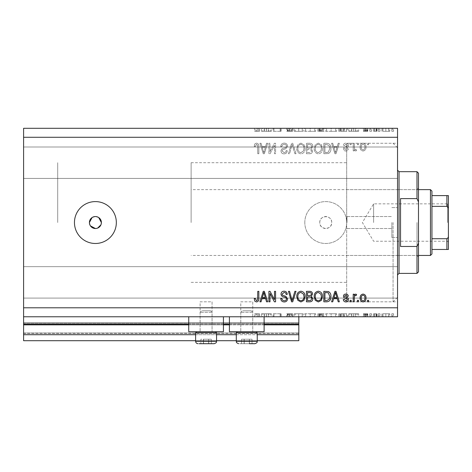 <?xml version="1.0" encoding="UTF-8"?>
<svg xmlns="http://www.w3.org/2000/svg" width="472" height="472" viewBox="0 0 472 472"><rect width="100%" height="100%" fill="white"/><g stroke="black" fill="none" stroke-linecap="round" stroke-linejoin="round"><path stroke-width="0.35" stroke-dasharray="2.36 1.77" d="M23.6 316.771L23.6 307.797L397.542 307.797L397.542 316.771L23.6 316.771L23.6 324.252L298.823 324.252L298.823 316.771L23.6 316.771L298.823 316.771M23.6 324.848L23.6 324.252L298.823 324.252L298.823 334.719L23.6 334.719L23.6 324.848L298.823 324.848M23.6 334.719L23.6 322.754L23.6 340.701L23.6 332.925L23.6 340.701L298.823 340.701L298.823 334.719M23.6 340.701L298.823 340.701L298.823 323.355L298.823 340.701L23.6 340.701M23.6 333.527L298.823 333.527L298.823 322.754L298.823 333.527L23.6 333.527M23.6 322.754L298.823 322.754L298.823 323.355L298.823 322.754L23.6 322.754L298.823 322.754L23.6 322.754L23.6 332.925L23.6 322.754M195.614 340.701L216.554 340.701M236.301 340.701L257.24 340.701M195.614 334.719L216.554 334.719M236.301 334.719L257.24 334.719M23.6 324.252L298.823 324.252M188.735 324.252L223.433 324.252M229.422 324.252L264.119 324.252M319.762 222.536A5.983 5.983 0 0 1 325.745 216.554A5.983 5.983 0 0 1 331.727 222.536C332.099 230.253 319.397 230.259 319.762 222.536C319.391 214.831 332.093 214.807 331.727 222.536A5.983 5.983 0 0 1 325.745 228.519A5.983 5.983 0 0 1 319.762 222.536M252.75 301.815L252.75 331.727L240.785 331.727L252.75 331.727L240.785 331.727L252.75 331.727L240.785 331.727L252.75 331.727L240.785 331.727L252.75 331.727L252.75 301.815L240.785 301.815L240.785 331.727L240.785 301.815L252.75 301.815M212.07 301.815L212.07 331.727L200.098 331.727L212.07 331.727L200.098 331.727L212.07 331.727L200.098 331.727L212.07 331.727L200.098 331.727L212.07 331.727L212.07 301.815L200.098 301.815L200.098 331.727L200.098 301.815L212.07 301.815M188.735 316.771L223.433 316.771L188.735 316.771L188.735 331.727L223.433 331.727L188.735 331.727L223.433 331.727L223.433 316.771L188.735 316.771L223.433 316.771M229.422 316.771L264.119 316.771L229.422 316.771L229.422 331.727L264.119 331.727L229.422 331.727L264.119 331.727L264.119 316.771L229.422 316.771L264.119 316.771M89.415 222.536L90.423 225.864M98.719 217.562L95.397 216.554L92.075 217.562M95.397 201.597A20.939 20.939 0 0 0 74.458 222.536A20.939 20.939 0 0 0 95.397 243.481A20.939 20.939 0 0 0 116.336 222.536A20.939 20.939 0 0 0 95.397 201.597M304.806 222.536A20.939 20.939 0 0 1 325.745 201.597A20.939 20.939 0 0 1 346.69 222.536L346.69 143.264L346.69 222.536A20.939 20.939 0 0 1 325.745 243.481A20.939 20.939 0 0 1 304.806 222.536A20.939 20.939 0 0 1 325.745 201.597A20.939 20.939 0 0 1 346.69 222.536L346.69 301.815L346.69 222.536A20.939 20.939 0 0 1 325.745 243.481A20.939 20.939 0 0 1 304.806 222.536M391.86 222.536L391.86 237.499L391.86 222.536M346.985 222.536L346.985 216.554L346.985 222.536M397.542 222.536L397.542 301.815L397.542 222.536M57.702 222.536L57.702 162.704L57.702 222.536M397.542 162.704L397.542 178.41L397.542 162.704M23.6 162.704L23.6 178.41L23.6 162.704M397.542 282.368L397.542 298.074L397.542 282.368M23.6 282.368L23.6 298.074L23.6 282.368M273.205 131.299L281.064 131.299L273.949 131.299L273.949 128.301L281.064 128.301L273.949 128.301L273.949 131.299L273.011 131.299L273.205 128.301M292.876 128.301L286.705 128.301L292.876 128.301L292.876 131.299L289.885 131.299L289.885 128.301L289.885 131.299L286.705 131.299L286.705 128.301M298.782 128.301L294.221 128.301L303.213 128.301L298.782 128.301L298.782 131.299L298.652 128.301M310.21 128.301L304.688 128.301L315.697 128.301L310.21 128.301L310.21 131.299L304.688 131.299L304.688 128.301M331.149 128.301L325.633 128.301L336.636 128.301L331.149 128.301L331.149 131.299L325.633 131.299L325.633 128.301M348.719 128.301L358.655 128.301L348.719 128.301L348.719 131.299L353.687 131.299L353.687 128.301M393.554 131.299L391.807 131.299L392.68 131.299L392.68 128.301L391.807 128.301L393.554 128.301L392.68 128.301L392.68 131.299L393.554 131.299L393.554 128.301M23.6 307.797L23.6 128.301L397.542 128.301L397.542 307.797M381.877 128.301L389.795 128.301L381.877 128.301L381.877 131.299L382.928 131.299L382.928 128.301M379.995 131.299L378.255 131.299L379.122 131.299L379.122 128.301L378.255 128.301L379.995 128.301L379.122 128.301L379.122 131.299L379.995 131.299L379.995 128.301M376.225 131.299L373.417 131.299L374.361 131.299L374.361 128.301L373.417 128.301L377.045 128.301L374.361 128.301L374.361 131.299L374.361 128.301L374.361 131.299L376.225 131.299L376.225 128.301M371.541 131.299L369.794 131.299L370.667 131.299L370.667 128.301L369.794 128.301L371.541 128.301L370.667 128.301L370.667 131.299L371.541 131.299L371.541 128.301M363.753 128.301L367.782 128.301L363.351 128.301L366.844 128.301L363.753 128.301L363.753 131.299L365.688 131.299L365.688 128.301L365.688 131.299L367.647 131.299L367.647 128.301M347.38 128.301L338.784 128.301L347.38 128.301L347.38 131.299L338.784 131.299L338.784 128.301L338.784 131.299L344.224 131.299L344.224 128.301M320.677 128.301L324.022 128.301L320.677 128.301L320.677 131.299L317.845 131.299L317.845 128.301L317.845 131.299L323.214 131.299L323.214 128.301M261.464 128.301L271.4 128.301L261.464 128.301L261.464 131.299L266.432 131.299L266.432 128.301M257.199 128.301L254.62 128.301L257.199 128.301L257.199 131.299L258.65 131.299L258.65 128.301L258.65 131.299L259.588 131.299L259.588 128.301L259.588 131.299L257.146 131.299L257.146 128.301M273.205 313.78L281.064 313.78L273.949 313.78L273.949 316.771L281.064 316.771L273.949 316.771L273.949 313.78L273.011 313.78L273.205 316.771M292.876 316.771L286.705 316.771L292.876 316.771L292.876 313.78L289.885 313.78L289.885 316.771L289.885 313.78L286.705 313.78L286.705 316.771M298.782 316.771L294.221 316.771L303.213 316.771L298.782 316.771L298.782 313.78L298.652 316.771M310.21 316.771L304.688 316.771L315.697 316.771L310.21 316.771L310.21 313.78L304.688 313.78L304.688 316.771M331.149 316.771L325.633 316.771L336.636 316.771L331.149 316.771L331.149 313.78L325.633 313.78L325.633 316.771M348.719 316.771L358.655 316.771L348.719 316.771L348.719 313.78L353.687 313.78L353.687 316.771M393.554 313.78L391.807 313.78L392.68 313.78L392.68 316.771L391.807 316.771L393.554 316.771L392.68 316.771L392.68 313.78L393.554 313.78L393.554 316.771M381.877 316.771L389.795 316.771L381.877 316.771L381.877 313.78L382.928 313.78L382.928 316.771M379.995 313.78L378.255 313.78L379.122 313.78L379.122 316.771L378.255 316.771L379.995 316.771L379.122 316.771L379.122 313.78L379.995 313.78L379.995 316.771M376.225 313.78L373.417 313.78L374.361 313.78L374.361 316.771L373.417 316.771L377.045 316.771L374.361 316.771L374.361 313.78L374.361 316.771L374.361 313.78L376.225 313.78L376.225 316.771M371.541 313.78L369.794 313.78L370.667 313.78L370.667 316.771L369.794 316.771L371.541 316.771L370.667 316.771L370.667 313.78L371.541 313.78L371.541 316.771M363.753 316.771L367.782 316.771L363.351 316.771L366.844 316.771L363.753 316.771L363.753 313.78L365.688 313.78L365.688 316.771L365.688 313.78L367.647 313.78L367.647 316.771M347.38 316.771L338.784 316.771L347.38 316.771L347.38 313.78L338.784 313.78L338.784 316.771L338.784 313.78L344.224 313.78L344.224 316.771M320.677 316.771L324.022 316.771L320.677 316.771L320.677 313.78L317.845 313.78L317.845 316.771L317.845 313.78L323.214 313.78L323.214 316.771M261.464 316.771L271.4 316.771L261.464 316.771L261.464 313.78L266.432 313.78L266.432 316.771M257.199 316.771L254.62 316.771L257.199 316.771L257.199 313.78L258.65 313.78L258.65 316.771L258.65 313.78L259.588 313.78L259.588 316.771L259.588 313.78L257.146 313.78L257.146 316.771M269.996 151.595L269.996 143.264L268.904 143.264L268.904 153.73L270.067 153.73L274.48 145.388L274.48 153.73L275.571 153.73L275.571 143.264L274.403 143.264L269.996 151.595L269.996 143.264L268.904 143.264L268.904 153.73L270.067 153.73L274.48 145.388L274.48 153.73L275.571 153.73L275.571 143.264L274.403 143.264L269.996 151.595M287.536 146.172C287.342 144.202 286.244 143.181 284.238 143.128C282.038 143.264 280.87 144.444 280.74 146.662L281.825 146.798C281.967 145.264 282.799 144.444 284.333 144.349C285.589 144.338 286.297 144.939 286.451 146.143C286.12 147.358 285.253 148.019 283.831 148.125C282.126 148.403 281.188 149.358 281.011 150.999C281.164 152.839 282.179 153.795 284.05 153.866C286.038 153.772 287.112 152.727 287.265 150.739L286.174 150.603C286.079 151.913 285.377 152.592 284.085 152.645L282.097 150.975L282.439 149.913L285.92 148.674L287.536 146.172C287.342 144.202 286.244 143.181 284.238 143.128C282.038 143.264 280.87 144.444 280.74 146.662L281.825 146.798C281.967 145.264 282.799 144.444 284.333 144.349C285.589 144.338 286.297 144.939 286.451 146.143C286.12 147.358 285.253 148.019 283.831 148.125C282.126 148.403 281.188 149.358 281.011 150.999C281.164 152.839 282.179 153.795 284.05 153.866C286.038 153.772 287.112 152.727 287.265 150.739L286.174 150.603C286.079 151.913 285.377 152.592 284.085 152.645L282.097 150.975L282.439 149.913L285.92 148.674L287.536 146.172M296.009 153.73L292.711 143.264L291.59 143.264L288.457 153.73L289.578 153.73L292.091 144.485L294.882 153.73L296.009 153.73L292.711 143.264L291.59 143.264L288.457 153.73L289.578 153.73L292.091 144.485L294.882 153.73L296.009 153.73M300.93 143.128L297.844 144.768L296.782 148.361C296.658 151.471 298.044 153.311 300.935 153.866C303.773 153.323 305.154 151.53 305.077 148.485L304.009 144.727L300.93 143.128L297.844 144.768L296.782 148.361C296.658 151.471 298.044 153.311 300.935 153.866C303.773 153.323 305.154 151.53 305.077 148.485L304.009 144.727L300.93 143.128M318.334 143.128L315.249 144.768L314.187 148.361C314.063 151.471 315.449 153.311 318.34 153.866C321.178 153.323 322.559 151.53 322.482 148.485L321.414 144.727L318.334 143.128L315.249 144.768L314.187 148.361C314.063 151.471 315.449 153.311 318.34 153.866C321.178 153.323 322.559 151.53 322.482 148.485L321.414 144.727L318.334 143.128M333.639 146.391L332.725 143.264L331.592 143.264L334.937 153.73L335.999 153.73L339.344 143.264L338.212 143.264L337.297 146.391L333.639 146.391L332.725 143.264L331.592 143.264L334.937 153.73L335.999 153.73L339.344 143.264L338.212 143.264L337.297 146.391L333.639 146.391M368.579 144.756L368.579 143.264L367.493 143.264L367.493 144.756L368.579 144.756L368.579 143.264L367.493 143.264L367.493 144.756L368.579 144.756M23.6 137.281L397.542 137.281M365.995 147.146C366.136 144.88 365.163 143.535 363.074 143.128C361.009 143.529 360.036 144.845 360.148 147.069C360.03 149.299 361.003 150.615 363.074 151.01C365.11 150.627 366.083 149.335 365.995 147.146C366.136 144.88 365.163 143.535 363.074 143.128C361.009 143.529 360.036 144.845 360.148 147.069C360.03 149.299 361.003 150.615 363.074 151.01C365.11 150.627 366.083 149.335 365.995 147.146M358.519 144.756L358.519 143.264L357.428 143.264L357.428 144.756L358.519 144.756L358.519 143.264L357.428 143.264L357.428 144.756L358.519 144.756M354.301 147.211L354.301 143.264L353.215 143.264L353.215 150.875L354.301 150.875L354.301 149.659L355.587 151.01L356.614 150.603L356.207 149.518L355.469 149.654L354.496 148.763L354.301 143.264L353.215 143.264L353.215 150.875L354.301 150.875L354.301 149.659L355.587 151.01L356.614 150.603L356.207 149.518L355.469 149.654L354.496 148.763L354.301 147.211M351.174 144.756L351.174 143.264L350.088 143.264L350.088 144.756L351.174 144.756L351.174 143.264L350.088 143.264L350.088 144.756L351.174 144.756M348.454 145.582C348.336 144.001 347.481 143.187 345.882 143.128C344.348 143.205 343.486 144.019 343.286 145.571L344.377 145.712L345.958 144.214L347.368 145.394L347.121 146.084L346.094 146.509C344.578 146.692 343.693 147.47 343.421 148.839C343.569 150.267 344.371 150.993 345.84 151.01C347.292 150.987 348.118 150.261 348.318 148.839L347.233 148.704L345.876 149.925L344.513 148.993L344.855 148.361L346.076 147.925C347.539 147.742 348.33 146.957 348.454 145.582C348.336 144.001 347.481 143.187 345.882 143.128C344.348 143.205 343.486 144.019 343.286 145.571L344.377 145.712L345.958 144.214L347.368 145.394L347.121 146.084L346.094 146.509C344.578 146.692 343.693 147.47 343.421 148.839C343.569 150.267 344.371 150.993 345.84 151.01C347.292 150.987 348.118 150.261 348.318 148.839L347.233 148.704L345.876 149.925L344.513 148.993L344.855 148.361L346.076 147.925C347.539 147.742 348.33 146.957 348.454 145.582M330.913 148.556C331.102 145.453 329.775 143.689 326.931 143.264L323.845 143.264L323.845 153.73L328.459 153.542C330.264 152.444 331.084 150.78 330.913 148.556C331.102 145.453 329.775 143.689 326.931 143.264L323.845 143.264L323.845 153.73L328.459 153.542C330.264 152.444 331.084 150.78 330.913 148.556M312.83 146.338C312.741 144.302 311.685 143.281 309.661 143.264L306.44 143.264L306.44 153.73L309.685 153.73C311.443 153.725 312.399 152.845 312.558 151.099L311.39 148.904L312.83 146.338C312.741 144.302 311.685 143.281 309.661 143.264L306.44 143.264L306.44 153.73L309.685 153.73C311.443 153.725 312.399 152.845 312.558 151.099L311.39 148.904L312.83 146.338M261.978 146.391L261.063 143.264L259.93 143.264L263.276 153.73L264.338 153.73L267.683 143.264L266.55 143.264L265.636 146.391L261.978 146.391L261.063 143.264L259.93 143.264L263.276 153.73L264.338 153.73L267.683 143.264L266.55 143.264L265.636 146.391L261.978 146.391M256.479 143.128L254.845 143.866L254.219 146.391L255.311 146.526L256.526 144.349L257.612 145.14L257.759 153.73L258.845 153.73L258.845 146.627C259.057 144.644 258.267 143.482 256.479 143.128L254.845 143.866L254.219 146.391L255.311 146.526L256.526 144.349L257.612 145.14L257.759 153.73L258.845 153.73L258.845 146.627C259.057 144.644 258.267 143.482 256.479 143.128M96.565 228.407L97.686 228.064M100.925 224.825L101.262 223.71M364.909 147.075C365.033 148.609 364.413 149.559 363.045 149.925C361.711 149.535 361.109 148.586 361.239 147.075C361.109 145.535 361.729 144.579 363.098 144.214C364.431 144.609 365.033 145.565 364.909 147.075C365.033 148.609 364.413 149.559 363.045 149.925C361.711 149.535 361.109 148.586 361.239 147.075C361.109 145.535 361.729 144.579 363.098 144.214C364.431 144.609 365.033 145.565 364.909 147.075M335.468 152.645L333.999 147.612L336.937 147.612L335.468 152.645L333.999 147.612L336.937 147.612L335.468 152.645M326.766 152.509L324.931 152.509L324.931 144.485L326.801 144.485L329.409 146.013L329.828 148.568L328.246 152.303L324.931 152.509L324.931 144.485L326.801 144.485L329.409 146.013L329.828 148.568L328.246 152.303L326.766 152.509M320.942 150.887L318.352 152.645C316.134 152.19 315.107 150.757 315.278 148.344C315.207 146.09 316.222 144.756 318.329 144.349C320.494 144.786 321.515 146.178 321.397 148.521L320.942 150.887L318.352 152.645C316.134 152.19 315.107 150.757 315.278 148.344C315.207 146.09 316.222 144.756 318.329 144.349C320.494 144.786 321.515 146.178 321.397 148.521L320.942 150.887M309.532 148.155L307.526 148.155L307.526 144.485L310.735 144.615L311.738 146.326C311.626 147.636 310.889 148.249 309.532 148.155L307.526 148.155L307.526 144.485L310.735 144.615L311.738 146.326C311.626 147.636 310.889 148.249 309.532 148.155M309.308 152.509L307.526 152.509L307.526 149.382L310.517 149.482L311.467 150.928C311.325 152.149 310.606 152.674 309.308 152.509L307.526 152.509L307.526 149.382L310.517 149.482L311.467 150.928C311.325 152.149 310.606 152.674 309.308 152.509M303.537 150.887L300.947 152.645C298.729 152.19 297.702 150.757 297.873 148.344C297.803 146.09 298.817 144.756 300.924 144.349C303.089 144.786 304.11 146.178 303.992 148.521L303.537 150.887L300.947 152.645C298.729 152.19 297.702 150.757 297.873 148.344C297.803 146.09 298.817 144.756 300.924 144.349C303.089 144.786 304.11 146.178 303.992 148.521L303.537 150.887M263.807 152.645L262.338 147.612L265.276 147.612L263.807 152.645L262.338 147.612L265.276 147.612L263.807 152.645M368.579 301.815L367.493 301.815L367.493 300.316L368.579 300.316L368.579 301.815M363.074 301.95C361.009 301.549 360.036 300.233 360.148 298.009C360.03 295.773 361.003 294.457 363.074 294.062C365.11 294.451 366.083 295.738 365.995 297.926C366.136 300.198 365.163 301.537 363.074 301.95M364.909 298.003C365.033 296.469 364.413 295.519 363.045 295.153C361.711 295.543 361.109 296.493 361.239 298.003C361.109 299.543 361.729 300.493 363.098 300.865C364.431 300.463 365.033 299.513 364.909 298.003M358.519 301.815L357.428 301.815L357.428 300.316L358.519 300.316L358.519 301.815M354.301 301.815L353.215 301.815L353.215 294.198L354.301 294.198L354.301 295.413L355.587 294.062L356.614 294.469L356.207 295.56L355.469 295.425L354.496 296.31L354.301 301.815M351.174 301.815L350.088 301.815L350.088 300.316L351.174 300.316L351.174 301.815M345.882 301.95C344.348 301.868 343.486 301.053 343.286 299.502L344.377 299.366L345.958 300.865L347.368 299.679L347.121 298.988L346.094 298.57C344.578 298.387 343.693 297.608 343.421 296.233C343.569 294.805 344.371 294.085 345.84 294.062C347.292 294.091 348.118 294.811 348.318 296.239L347.233 296.375L345.876 295.153L344.513 296.08L344.855 296.717L346.076 297.148C347.539 297.336 348.33 298.115 348.454 299.496C348.336 301.071 347.481 301.891 345.882 301.95M332.725 301.815L331.592 301.815L334.937 291.342L335.999 291.342L339.344 301.815L338.212 301.815L337.297 298.688L333.639 298.688L332.725 301.815M335.468 292.433L333.999 297.46L336.937 297.46L335.468 292.433M326.931 301.815L323.845 301.815L323.845 291.342L328.459 291.537C330.264 292.634 331.084 294.292 330.913 296.522C331.102 299.62 329.775 301.384 326.931 301.815M326.766 292.569L324.931 292.569L324.931 300.593L326.801 300.593L329.409 299.065L329.828 296.505L328.246 292.776L326.766 292.569M315.249 300.31L314.187 296.717C314.063 293.602 315.449 291.767 318.34 291.206C321.178 291.749 322.559 293.543 322.482 296.587L321.414 300.351L318.334 301.95L315.249 300.31M320.942 294.192L318.352 292.433C316.134 292.882 315.107 294.316 315.278 296.735C315.207 298.988 316.222 300.316 318.329 300.729C320.494 300.286 321.515 298.9 321.397 296.558L320.942 294.192M309.661 301.815L306.44 301.815L306.44 291.342L309.685 291.342C311.443 291.354 312.399 292.233 312.558 293.973L311.39 296.168L312.83 298.741C312.741 300.77 311.685 301.797 309.661 301.815M309.532 296.917L307.526 296.917L307.526 300.593L310.735 300.457L311.738 298.747C311.626 297.437 310.889 296.829 309.532 296.917M309.308 292.569L307.526 292.569L307.526 295.696L310.517 295.596L311.467 294.15C311.325 292.929 310.606 292.404 309.308 292.569M297.844 300.31L296.782 296.717C296.658 293.602 298.044 291.767 300.935 291.206C303.773 291.749 305.154 293.543 305.077 296.587L304.009 300.351L300.93 301.95L297.844 300.31M303.537 294.192L300.947 292.433C298.729 292.882 297.702 294.316 297.873 296.735C297.803 298.988 298.817 300.316 300.924 300.729C303.089 300.286 304.11 298.9 303.992 296.558L303.537 294.192M292.711 301.815L291.59 301.815L288.457 291.342L289.578 291.342L292.091 300.593L294.882 291.342L296.009 291.342L292.711 301.815M284.238 301.95C282.038 301.815 280.87 300.635 280.74 298.416L281.825 298.28C281.967 299.814 282.799 300.629 284.333 300.729C285.589 300.735 286.297 300.139 286.451 298.935C286.12 297.714 285.253 297.053 283.831 296.953C282.126 296.676 281.188 295.72 281.011 294.074C281.164 292.233 282.179 291.277 284.05 291.206C286.038 291.307 287.112 292.345 287.265 294.333L286.174 294.469C286.079 293.159 285.377 292.481 284.085 292.433L282.097 294.103L282.439 295.165L285.92 296.398L287.536 298.9C287.342 300.876 286.244 301.891 284.238 301.95M269.996 301.815L268.904 301.815L268.904 291.342L270.067 291.342L274.48 299.69L274.48 291.342L275.571 291.342L275.571 301.815L274.403 301.815L269.996 293.478L269.996 301.815M261.063 301.815L259.93 301.815L263.276 291.342L264.338 291.342L267.683 301.815L266.55 301.815L265.636 298.688L261.978 298.688L261.063 301.815M263.807 292.433L262.338 297.46L265.276 297.46L263.807 292.433M254.845 301.213L254.219 298.688L255.311 298.552L256.526 300.729L257.612 299.938L257.759 291.342L258.845 291.342L258.845 298.452C259.057 300.428 258.267 301.596 256.479 301.95L254.845 301.213M391.807 313.78L391.807 316.771M382.928 313.78L385.842 313.78L385.842 316.771L388.857 316.771L382.816 316.771L385.836 316.771L385.842 313.78L388.745 313.78L388.745 316.771M388.745 313.78L389.795 313.78L389.795 316.771M389.795 313.78L381.877 313.78M385.836 313.78L388.857 313.78L382.816 313.78L385.836 313.78L385.836 316.771L385.836 313.78M388.857 313.78L388.857 316.771M382.816 313.78L382.816 316.771M378.255 313.78L378.255 316.771M373.417 313.78L373.417 316.771L373.417 313.78M377.045 313.78L377.045 316.771M376.526 313.78L376.526 316.771M376.048 313.78L376.048 316.771M374.526 313.78L374.526 316.771M369.794 313.78L369.794 316.771M367.647 313.78L367.009 313.78L367.009 316.771M367.009 313.78L364.697 313.78L364.697 316.771M364.697 313.78L364.956 316.771M364.956 313.78L366.048 313.78L366.048 316.771M366.048 313.78L367.422 313.78L367.422 316.771M367.422 313.78L367.782 313.78L367.782 316.771M367.782 313.78L365.54 313.78L365.54 316.771M365.54 313.78L363.351 313.78L363.351 316.771M363.351 313.78L363.977 313.78L363.977 316.771M363.977 313.78L365.493 313.78L365.493 316.771M365.493 313.78L366.844 313.78L366.844 316.771M366.844 313.78L366.585 316.771M366.585 313.78L365.422 313.78L365.422 316.771M365.422 313.78L364.107 313.78L364.107 316.771M364.107 313.78L363.753 313.78M353.687 313.78L353.823 316.771M353.823 313.78L358.655 313.78L358.655 316.771M358.655 313.78L357.634 313.78L357.634 316.771M357.634 313.78L356.083 313.78L356.083 316.771M356.083 313.78L351.339 313.78L351.339 316.771M351.339 313.78L349.746 313.78L349.746 316.771M349.746 313.78L348.719 313.78M351.846 313.78L355.587 313.78L351.846 313.78L351.846 316.771L355.587 316.771L351.846 316.771M355.587 313.78L355.587 316.771M353.746 313.78L353.746 316.771M344.224 313.78L347.38 313.78M340.459 313.78L346.436 313.78L340.459 313.78L340.459 316.771L339.728 316.771L346.436 316.771L340.459 316.771M339.728 313.78L339.728 316.771L339.728 313.78M343.681 313.78L343.681 316.771M346.436 313.78L346.436 316.771M343.923 313.78L343.923 316.771M325.633 313.78L331.067 313.78L331.067 316.771M331.067 313.78L336.636 313.78L336.636 316.771M336.636 313.78L331.149 313.78M331.114 313.78L335.698 313.78L326.571 313.78L331.114 313.78L331.114 316.771L335.698 316.771L326.571 316.771L331.114 316.771L331.114 313.78M335.698 313.78L335.698 316.771M326.571 313.78L326.571 316.771M323.214 313.78L322.004 313.78L322.004 316.771M322.004 313.78L324.022 313.78L324.022 316.771M324.022 313.78L320.677 313.78M321.367 313.78L318.783 313.78L323.078 313.78L321.367 313.78L321.367 316.771L318.783 316.771L321.367 316.771M322.276 313.78L318.783 313.78L322.276 313.78L322.276 316.771M320.063 313.78L320.063 316.771M318.783 313.78L318.783 316.771L318.783 313.78M319.414 313.78L319.414 316.771M323.078 313.78L323.078 316.771M320.122 313.78L320.122 316.771M304.688 313.78L310.128 313.78L310.128 316.771M310.128 313.78L315.697 313.78L315.697 316.771M315.697 313.78L310.21 313.78M310.175 313.78L314.759 313.78L305.632 313.78L310.175 313.78L310.175 316.771L314.759 316.771L305.632 316.771L310.175 316.771L310.175 313.78M314.759 313.78L314.759 316.771M305.632 313.78L305.632 316.771M298.652 313.78L294.221 313.78L294.221 316.771M294.221 313.78L295.224 313.78L295.224 316.771M295.224 313.78L298.717 313.78L298.717 316.771M298.717 313.78L302.21 313.78L302.21 316.771M302.21 313.78L303.213 313.78L303.213 316.771M303.213 313.78L298.782 313.78M286.705 313.78L287.59 313.78L287.59 316.771M287.59 313.78L291.938 313.78L291.938 316.771M291.938 313.78L291.56 313.78L291.56 316.771M291.56 313.78L287.961 313.78L287.961 316.771M287.961 313.78L287.371 313.78L287.371 316.771M287.371 313.78L289.955 313.78L289.955 316.771M289.955 313.78L292.746 313.78L292.746 316.771M292.746 313.78L291.897 313.78L291.897 316.771M291.897 313.78L289.849 313.78L289.849 316.771M289.849 313.78L288.315 313.78L288.315 316.771M288.315 313.78L289.006 313.78L289.006 316.771M289.006 313.78L290.41 313.78L290.41 316.771M290.41 313.78L292.876 313.78M280.126 313.78L280.126 316.771L280.126 313.78M281.064 313.78L281.064 316.771L281.064 313.78M280.852 313.78L280.852 316.771M266.432 313.78L266.568 316.771M266.568 313.78L271.4 313.78L271.4 316.771M271.4 313.78L270.379 313.78L270.379 316.771M270.379 313.78L268.833 313.78L268.833 316.771M268.833 313.78L264.084 313.78L264.084 316.771M264.084 313.78L262.491 313.78L262.491 316.771M262.491 313.78L261.464 313.78M264.591 313.78L268.338 313.78L264.591 313.78L264.591 316.771L268.338 316.771L264.591 316.771M268.338 313.78L268.338 316.771M266.491 313.78L266.491 316.771M257.146 313.78L254.62 313.78L254.62 316.771M254.62 313.78L255.175 313.78L255.175 316.771M255.175 313.78L256.514 313.78L256.514 316.771M256.514 313.78L257.199 313.78M391.807 131.299L391.807 128.301M382.928 131.299L385.842 131.299L385.842 128.301L388.857 128.301L382.816 128.301L385.836 128.301L385.842 131.299L388.745 131.299L388.745 128.301M388.745 131.299L389.795 131.299L389.795 128.301M389.795 131.299L381.877 131.299M385.836 131.299L388.857 131.299L382.816 131.299L385.836 131.299L385.836 128.301L385.836 131.299M388.857 131.299L388.857 128.301M382.816 131.299L382.816 128.301M378.255 131.299L378.255 128.301M373.417 131.299L373.417 128.301L373.417 131.299M377.045 131.299L377.045 128.301M376.526 131.299L376.526 128.301M376.048 131.299L376.048 128.301M374.526 131.299L374.526 128.301M369.794 131.299L369.794 128.301M367.647 131.299L367.009 131.299L367.009 128.301M367.009 131.299L364.697 131.299L364.697 128.301M364.697 131.299L364.956 128.301M364.956 131.299L366.048 131.299L366.048 128.301M366.048 131.299L367.422 131.299L367.422 128.301M367.422 131.299L367.782 131.299L367.782 128.301M367.782 131.299L365.54 131.299L365.54 128.301M365.54 131.299L363.351 131.299L363.351 128.301M363.351 131.299L363.977 131.299L363.977 128.301M363.977 131.299L365.493 131.299L365.493 128.301M365.493 131.299L366.844 131.299L366.844 128.301M366.844 131.299L366.585 128.301M366.585 131.299L365.422 131.299L365.422 128.301M365.422 131.299L364.107 131.299L364.107 128.301M364.107 131.299L363.753 131.299M353.687 131.299L353.823 128.301M353.823 131.299L358.655 131.299L358.655 128.301M358.655 131.299L357.634 131.299L357.634 128.301M357.634 131.299L356.083 131.299L356.083 128.301M356.083 131.299L351.339 131.299L351.339 128.301M351.339 131.299L349.746 131.299L349.746 128.301M349.746 131.299L348.719 131.299M351.846 131.299L355.587 131.299L351.846 131.299L351.846 128.301L355.587 128.301L351.846 128.301M355.587 131.299L355.587 128.301M353.746 131.299L353.746 128.301M344.224 131.299L347.38 131.299M340.459 131.299L346.436 131.299L340.459 131.299L340.459 128.301L339.728 128.301L346.436 128.301L340.459 128.301M339.728 131.299L339.728 128.301L339.728 131.299M343.681 131.299L343.681 128.301M346.436 131.299L346.436 128.301M343.923 131.299L343.923 128.301M325.633 131.299L331.067 131.299L331.067 128.301M331.067 131.299L336.636 131.299L336.636 128.301M336.636 131.299L331.149 131.299M331.114 131.299L335.698 131.299L326.571 131.299L331.114 131.299L331.114 128.301L335.698 128.301L326.571 128.301L331.114 128.301L331.114 131.299M335.698 131.299L335.698 128.301M326.571 131.299L326.571 128.301M323.214 131.299L322.004 131.299L322.004 128.301M322.004 131.299L324.022 131.299L324.022 128.301M324.022 131.299L320.677 131.299M321.367 131.299L318.783 131.299L323.078 131.299L321.367 131.299L321.367 128.301L318.783 128.301L321.367 128.301M322.276 131.299L318.783 131.299L322.276 131.299L322.276 128.301M320.063 131.299L320.063 128.301M318.783 131.299L318.783 128.301L318.783 131.299M319.414 131.299L319.414 128.301M323.078 131.299L323.078 128.301M320.122 131.299L320.122 128.301M304.688 131.299L310.128 131.299L310.128 128.301M310.128 131.299L315.697 131.299L315.697 128.301M315.697 131.299L310.21 131.299M310.175 131.299L314.759 131.299L305.632 131.299L310.175 131.299L310.175 128.301L314.759 128.301L305.632 128.301L310.175 128.301L310.175 131.299M314.759 131.299L314.759 128.301M305.632 131.299L305.632 128.301M298.652 131.299L294.221 131.299L294.221 128.301M294.221 131.299L295.224 131.299L295.224 128.301M295.224 131.299L298.717 131.299L298.717 128.301M298.717 131.299L302.21 131.299L302.21 128.301M302.21 131.299L303.213 131.299L303.213 128.301M303.213 131.299L298.782 131.299M286.705 131.299L287.59 131.299L287.59 128.301M287.59 131.299L291.938 131.299L291.938 128.301M291.938 131.299L291.56 131.299L291.56 128.301M291.56 131.299L287.961 131.299L287.961 128.301M287.961 131.299L287.371 131.299L287.371 128.301M287.371 131.299L289.955 131.299L289.955 128.301M289.955 131.299L292.746 131.299L292.746 128.301M292.746 131.299L291.897 131.299L291.897 128.301M291.897 131.299L289.849 131.299L289.849 128.301M289.849 131.299L288.315 131.299L288.315 128.301M288.315 131.299L289.006 131.299L289.006 128.301M289.006 131.299L290.41 131.299L290.41 128.301M290.41 131.299L292.876 131.299M280.126 131.299L280.126 128.301L280.126 131.299M281.064 131.299L281.064 128.301L281.064 131.299M280.852 131.299L280.852 128.301M266.432 131.299L266.568 128.301M266.568 131.299L271.4 131.299L271.4 128.301M271.4 131.299L270.379 131.299L270.379 128.301M270.379 131.299L268.833 131.299L268.833 128.301M268.833 131.299L264.084 131.299L264.084 128.301M264.084 131.299L262.491 131.299L262.491 128.301M262.491 131.299L261.464 131.299M264.591 131.299L268.338 131.299L264.591 131.299L264.591 128.301L268.338 128.301L264.591 128.301M268.338 131.299L268.338 128.301M266.491 131.299L266.491 128.301M257.146 131.299L254.62 131.299L254.62 128.301M254.62 131.299L255.175 131.299L255.175 128.301M255.175 131.299L256.514 131.299L256.514 128.301M256.514 131.299L257.199 131.299M210.654 343.699L200.848 343.699L210.654 343.699M208.76 343.699L208.76 339.209L211.32 339.209L211.32 343.699L203.408 343.699L203.408 339.209L211.32 339.209L200.848 339.209L200.848 343.699L200.848 339.209L203.526 339.209L203.526 343.699L203.526 339.209L208.76 339.209L208.76 343.699L211.32 343.699L211.32 339.209L208.642 339.209L208.642 343.699L208.642 339.209L203.408 339.209L203.408 343.699M202.169 310.788L210.571 310.788L202.169 310.788M211.303 312.287L200.098 312.287L211.303 312.287M197.839 331.727L215.539 331.727L197.839 331.727M215.22 332.748L195.614 332.748L216.554 332.748L216.554 341.303L195.614 341.303L216.554 341.303L195.614 341.303L195.614 332.748L215.22 332.748M213.132 343.699L199.036 343.699M251.334 343.699L241.534 343.699L252.007 343.699L241.534 343.699L252.007 343.699L244.095 343.699L244.095 339.209L241.534 339.209L252.007 339.209L241.534 339.209L241.534 343.699L252.007 343.699L244.095 343.699L244.095 339.209L249.328 339.209L249.328 343.699L249.328 339.209L252.007 339.209L252.007 343.699L249.446 343.699L251.334 343.699M242.856 310.788L251.257 310.788L242.856 310.788M251.989 312.287L240.785 312.287L251.989 312.287M238.525 331.727L256.225 331.727L238.525 331.727M255.907 332.748L236.301 332.748L257.24 332.748L257.24 341.303L236.301 341.303L257.24 341.303L236.301 341.303L236.301 332.748L255.907 332.748M239.723 343.699L254.845 343.699L239.723 343.699M249.446 343.699L249.446 339.209L244.213 339.209L244.213 343.699L244.213 339.209L241.534 339.209L241.534 343.699L249.446 343.699L249.446 339.209L252.007 339.209L252.007 343.699M418.487 222.536L418.487 188.133L418.487 222.536M416.988 222.536L416.988 255.446L416.988 222.536M346.69 222.536L346.69 301.815L346.69 222.536M393.058 222.536L393.058 301.815L393.058 222.536M416.988 273.394L416.988 246.472L400.533 246.472L400.533 198.606L416.988 198.606L416.988 171.684M418.487 271.901L418.487 173.177M416.988 246.472L418.487 243.104M418.487 201.975L416.988 198.606M400.533 246.472L400.533 198.606L400.533 246.472M448.4 222.536L448.4 202.942L448.4 222.536M447.503 222.536L447.503 203.839L447.503 222.536M373.612 222.536L373.612 203.839L373.612 222.536M430.452 189.632L430.452 255.446M431.945 253.948L431.945 191.125M191.125 222.536L191.125 162.704L191.125 222.536M431.945 249.464L446.901 249.464L446.901 238.72C448.058 238.071 448.553 237.027 448.4 235.575L448.4 195.614M431.945 206.358L446.901 206.358C448.052 206.996 448.553 208.04 448.4 209.497M431.945 238.72L446.901 238.72M431.945 195.614L446.901 195.614L446.901 206.358M448.4 249.464L448.4 235.575M23.6 332.925L298.823 332.925L23.6 332.925M23.6 323.355L298.823 323.355L23.6 323.355M188.735 324.848L223.433 324.848M229.422 324.848L264.119 324.848M374.361 313.78L374.361 316.771M342.029 313.78L342.029 316.771M340.902 313.78L340.902 316.771M340.926 313.78L340.926 316.771M319.886 313.78L319.886 316.771M319.408 313.78L319.408 316.771M289.672 313.78L289.672 316.771M374.361 131.299L374.361 128.301M342.029 131.299L342.029 128.301M340.902 131.299L340.902 128.301M340.926 131.299L340.926 128.301M319.886 131.299L319.886 128.301M319.408 131.299L319.408 128.301M289.672 131.299L289.672 128.301M399.041 273.394L399.041 171.684M346.985 216.554L391.86 216.554L346.985 216.554M391.86 207.58L397.542 207.58L391.86 207.58M191.125 162.704L346.69 162.704M397.542 147.748L393.058 143.264L346.69 143.264L397.542 143.264M23.6 146.999L397.542 146.999L23.6 146.999M23.6 266.662L397.542 266.662L23.6 266.662M23.6 298.074L397.542 298.074L23.6 298.074M23.6 178.41L397.542 178.41L23.6 178.41M397.542 297.325L393.058 301.815L346.69 301.815L397.542 301.815M191.125 282.368L346.69 282.368M391.86 237.499L397.542 237.499L391.86 237.499M346.985 228.519L391.86 228.519L346.985 228.519M210.571 310.788L212.07 312.287L212.07 331.727L212.07 312.287L210.571 310.788M215.539 331.727L216.554 332.748M196.629 331.727L195.614 332.748M200.098 312.287L200.098 331.727L200.098 312.287L201.597 310.788L200.098 312.287M251.257 310.788L252.75 312.287L252.75 331.727L252.75 312.287L251.257 310.788M240.785 312.287L240.785 331.727L240.785 312.287L242.283 310.788L240.785 312.287M256.225 331.727L257.24 332.748M237.316 331.727L236.301 332.748M346.69 189.632L416.988 189.632L418.487 188.133M346.69 255.446L416.988 255.446L418.487 256.939M448.4 242.13L447.503 241.233L373.612 241.233L362.378 222.536L373.612 203.839L447.503 203.839L448.4 202.942M418.487 255.446L191.125 255.446M418.487 189.632L191.125 189.632"/><path stroke-width="0.71" d="M23.6 137.281L397.542 137.281L397.542 128.301L23.6 128.301L23.6 340.701L195.614 340.701M216.554 340.701L236.301 340.701M257.24 340.701L298.823 340.701L298.823 334.719L257.24 334.719M23.6 334.719L195.614 334.719M216.554 334.719L236.301 334.719M264.119 324.848L298.823 324.848L298.823 334.719M298.823 324.848L298.823 324.252L264.119 324.252M23.6 324.252L188.735 324.252M223.433 324.252L229.422 324.252M298.823 316.771L298.823 324.252M223.433 316.771L223.433 331.727L188.735 331.727L188.735 316.771M229.422 316.771L229.422 331.727L264.119 331.727L264.119 316.771M90.423 225.864L95.397 228.519L96.565 228.407M95.397 216.554A5.983 5.983 0 0 0 89.415 222.536A5.983 5.983 0 0 0 95.397 228.519A5.983 5.983 0 0 0 101.38 222.536A5.983 5.983 0 0 0 95.397 216.554M92.075 217.562L89.415 222.536M95.397 201.597A20.939 20.939 0 0 0 74.458 222.536A20.939 20.939 0 0 0 95.397 243.481A20.939 20.939 0 0 0 116.336 222.536A20.939 20.939 0 0 0 95.397 201.597M101.262 223.71L101.38 222.536L98.719 217.562M23.6 316.771L397.542 316.771L397.542 137.281M269.996 293.478L269.996 301.815L268.904 301.815L268.904 291.342L270.067 291.342L274.48 299.69L274.48 291.342L275.571 291.342L275.571 301.815L274.403 301.815L269.996 293.478M287.536 298.9C287.342 300.876 286.244 301.891 284.238 301.95C282.038 301.815 280.87 300.635 280.74 298.416L281.825 298.28C281.967 299.814 282.799 300.629 284.333 300.729C285.589 300.735 286.297 300.139 286.451 298.935C286.12 297.714 285.253 297.053 283.831 296.953C282.126 296.676 281.188 295.72 281.011 294.074C281.164 292.233 282.179 291.277 284.05 291.206C286.038 291.307 287.112 292.345 287.265 294.333L286.174 294.469C286.079 293.159 285.377 292.481 284.085 292.433L282.097 294.103L282.439 295.165L285.92 296.398L287.536 298.9M296.009 291.342L292.711 301.815L291.59 301.815L288.457 291.342L289.578 291.342L292.091 300.593L294.882 291.342L296.009 291.342M300.93 301.95L297.844 300.31L296.782 296.717C296.658 293.602 298.044 291.767 300.935 291.206C303.773 291.749 305.154 293.543 305.077 296.587L304.009 300.351L300.93 301.95M318.334 301.95L315.249 300.31L314.187 296.717C314.063 293.602 315.449 291.767 318.34 291.206C321.178 291.749 322.559 293.543 322.482 296.587L321.414 300.351L318.334 301.95M333.639 298.688L332.725 301.815L331.592 301.815L334.937 291.342L335.999 291.342L339.344 301.815L338.212 301.815L337.297 298.688L333.639 298.688M368.579 300.316L368.579 301.815L367.493 301.815L367.493 300.316L368.579 300.316M23.6 307.797L397.542 307.797M365.995 297.926C366.136 300.198 365.163 301.537 363.074 301.95C361.009 301.549 360.036 300.233 360.148 298.009C360.03 295.773 361.003 294.457 363.074 294.062C365.11 294.451 366.083 295.738 365.995 297.926M358.519 300.316L358.519 301.815L357.428 301.815L357.428 300.316L358.519 300.316M354.301 297.867L354.301 301.815L353.215 301.815L353.215 294.198L354.301 294.198L354.301 295.413L355.587 294.062L356.614 294.469L356.207 295.56L355.469 295.425L354.496 296.31L354.301 297.867M351.174 300.316L351.174 301.815L350.088 301.815L350.088 300.316L351.174 300.316M348.454 299.496C348.336 301.071 347.481 301.891 345.882 301.95C344.348 301.868 343.486 301.053 343.286 299.502L344.377 299.366L345.958 300.865L347.368 299.679L347.121 298.988L346.094 298.57C344.578 298.387 343.693 297.608 343.421 296.233C343.569 294.805 344.371 294.085 345.84 294.062C347.292 294.091 348.118 294.811 348.318 296.239L347.233 296.375L345.876 295.153L344.513 296.08L344.855 296.717L346.076 297.148C347.539 297.336 348.33 298.115 348.454 299.496M330.913 296.522C331.102 299.62 329.775 301.384 326.931 301.815L323.845 301.815L323.845 291.342L328.459 291.537C330.264 292.634 331.084 294.292 330.913 296.522M312.83 298.741C312.741 300.77 311.685 301.797 309.661 301.815L306.44 301.815L306.44 291.342L309.685 291.342C311.443 291.354 312.399 292.233 312.558 293.973L311.39 296.168L312.83 298.741M261.978 298.688L261.063 301.815L259.93 301.815L263.276 291.342L264.338 291.342L267.683 301.815L266.55 301.815L265.636 298.688L261.978 298.688M256.479 301.95L254.845 301.213L254.219 298.688L255.311 298.552L256.526 300.729L257.612 299.938L257.759 291.342L258.845 291.342L258.845 298.452C259.057 300.428 258.267 301.596 256.479 301.95M97.686 228.064L100.925 224.825M363.045 295.153C361.711 295.543 361.109 296.493 361.239 298.003C361.109 299.543 361.729 300.493 363.098 300.865C364.431 300.463 365.033 299.513 364.909 298.003C365.033 296.469 364.413 295.519 363.045 295.153M334.984 294.416L333.999 297.46L336.937 297.46L335.468 292.433L334.984 294.416M324.931 292.569L324.931 300.593L326.801 300.593L329.409 299.065L329.828 296.505L328.246 292.776L324.931 292.569M318.352 292.433C316.134 292.882 315.107 294.316 315.278 296.735C315.207 298.988 316.222 300.316 318.329 300.729C320.494 300.286 321.515 298.9 321.397 296.558L320.942 294.192L318.352 292.433M307.526 292.569L307.526 295.696L310.517 295.596L311.467 294.15C311.325 292.929 310.606 292.404 309.308 292.569L307.526 292.569M307.526 296.917L307.526 300.593L310.735 300.457L311.738 298.747C311.626 297.437 310.889 296.829 309.532 296.917L307.526 296.917M300.947 292.433C298.729 292.882 297.702 294.316 297.873 296.735C297.803 298.988 298.817 300.316 300.924 300.729C303.089 300.286 304.11 298.9 303.992 296.558L303.537 294.192L300.947 292.433M263.323 294.416L262.338 297.46L265.276 297.46L263.807 292.433L263.323 294.416M215.539 331.727L216.554 332.748L195.614 332.748L195.614 341.303L216.554 341.303C216.129 341.864 217.509 342.454 214.164 343.699L199.036 343.699M213.132 343.699L214.164 343.699C217.509 342.454 216.129 341.864 216.554 341.303L216.554 332.748M203.408 343.699L208.76 343.699M256.225 331.727L257.24 332.748L236.301 332.748L236.301 341.303L257.24 341.303C256.815 341.864 258.196 342.454 254.845 343.699L249.446 343.699M252.007 343.699L254.845 343.699C258.196 342.454 256.815 341.864 257.24 341.303L257.24 332.748M416.988 198.606L416.988 171.684L418.487 173.177L418.487 201.975L416.988 198.606L400.533 198.606L400.533 246.472L416.988 246.472L418.487 243.104L418.487 271.901L416.988 273.394L416.988 246.472M418.487 243.104L418.487 201.975M430.452 189.632L431.945 191.125L431.945 253.948L430.452 255.446L430.452 189.632L418.487 189.632M448.4 195.614L446.901 195.614L448.4 195.614L448.4 249.464L446.901 249.464L448.4 249.464M448.4 209.497C448.553 208.052 448.058 207.001 446.901 206.358L446.901 195.614L431.945 195.614M431.945 206.358L446.901 206.358M431.945 238.72L446.901 238.72C448.052 238.083 448.553 237.032 448.4 235.575M431.945 249.464L446.901 249.464L446.901 238.72M23.6 324.848L188.735 324.848M223.433 324.848L229.422 324.848M416.988 171.684L399.041 171.684L399.041 273.394L397.542 274.893M195.614 341.303C195.756 342.755 196.553 343.551 198.01 343.699C196.553 343.551 195.756 342.755 195.614 341.303M196.629 331.727L195.614 332.748M236.301 341.303C236.726 341.864 235.345 342.454 238.69 343.699C235.345 342.454 236.726 341.864 236.301 341.303M237.316 331.727L236.301 332.748M399.041 171.684L397.542 170.185M416.988 273.394L399.041 273.394M430.452 255.446L418.487 255.446"/></g></svg>
